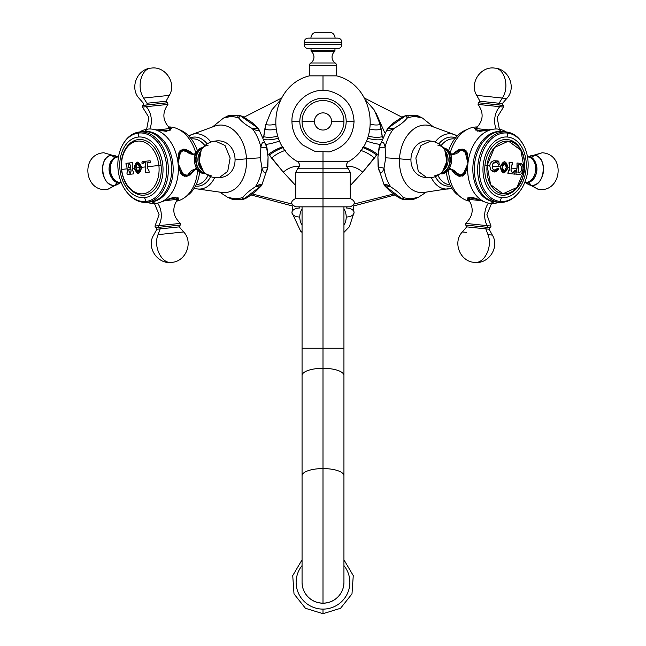 <?xml version="1.0" encoding="UTF-8"?>
<svg xmlns="http://www.w3.org/2000/svg" width="646" height="646" viewBox="0 0 646 646"><rect width="100%" height="100%" fill="white"/><g stroke="black" fill="none" stroke-linecap="round" stroke-linejoin="round"><path stroke-width="0.97" d="M295.731 185.572L283.319 172.199L268.76 154.152L267.888 154.192L268.76 154.152A15.746 4.425 154.1 0 1 282.714 146.763A15.746 4.425 -25.9 0 0 268.76 154.152L269.406 155.105A15.746 4.982 153.6 0 1 283.263 147.619A15.746 4.982 -26.4 0 0 269.406 155.105L271.603 158.125A15.746 6.508 152.2 0 1 285.282 150.453A15.746 6.508 -27.8 0 0 271.603 158.125L283.319 172.199A15.746 10.465 150.2 0 1 299.381 166.402A15.746 10.465 -29.8 0 0 283.319 172.199L295.731 185.572M252.497 194.01L291.75 203.983L252.497 194.01M263.649 137.461L265.764 124.581L271.627 110.151L280.574 99.936L271.627 110.151L265.764 124.581A15.746 12.484 176.2 0 0 275.503 124.145A15.746 12.484 -3.8 0 1 265.764 124.581L264.771 129.216A15.746 11.499 176.7 0 0 276.028 129.022A15.746 11.499 -3.3 0 1 264.771 129.216L263.689 136.694A15.746 8.971 173.4 0 0 277.699 135.991A15.746 8.971 -6.6 0 1 263.689 136.694L263.649 137.461M346.619 166.402A15.746 10.465 -150.2 0 1 362.681 172.199L350.269 185.572L362.681 172.199L377.24 154.152L378.112 154.192L377.24 154.152A15.746 4.425 25.9 0 0 363.286 146.763A15.746 4.425 -154.1 0 1 377.24 154.152L376.594 155.105A15.746 4.982 26.4 0 0 362.737 147.619A15.746 4.982 -153.6 0 1 376.594 155.105L374.397 158.125A15.746 6.508 27.8 0 0 360.718 150.453A15.746 6.508 -152.2 0 1 374.397 158.125L362.681 172.199A15.746 10.465 29.8 0 0 347.064 166.353M393.503 194.01L354.25 203.983L393.503 194.01M382.351 137.461L380.236 124.581L374.373 110.151L365.426 99.936L374.373 110.151L380.236 124.581A15.746 12.484 3.8 0 1 370.497 124.145A15.746 12.484 -176.2 0 0 380.236 124.581L381.229 129.216A15.746 11.499 3.3 0 1 369.972 129.022A15.746 11.499 -176.7 0 0 381.229 129.216L382.311 136.694A15.746 8.971 6.6 0 1 368.301 135.991A15.746 8.971 -173.4 0 0 382.311 136.694L382.351 137.461M384.733 132.737L376.037 113.058M381.455 139.641A15.746 7.429 9.4 0 1 367.574 138.074A15.746 7.429 -170.6 0 0 381.455 139.641M379.864 144.381A15.746 3.496 15.6 0 1 366.387 140.965A15.746 3.496 -164.4 0 0 379.864 144.381M266.136 144.381A15.746 3.496 164.4 0 0 279.613 140.965A15.746 3.496 -15.6 0 1 266.41 144.341M264.545 139.641A15.746 7.429 170.6 0 0 278.426 138.074A15.746 7.429 -9.4 0 1 264.545 139.641M323 172.304L323 198.475L295.731 198.475L323 198.475L323 172.304L295.731 172.304L350.269 172.304L323 172.304L323 168.768L323 172.304M297.636 168.768L323 168.768L323 161.67L297.58 161.67C300.156 164.019 300.172 166.385 297.636 168.768L348.364 168.768L350.269 172.304L350.269 198.475L323 198.475L323 206.849L295.731 206.849C290.329 204.063 290.329 201.269 295.731 198.475L295.731 172.304L297.636 168.768M309.434 75.857L323 75.857L323 90.4L323 75.857L336.566 75.857L309.434 75.857L309.434 65.537L336.566 65.537L336.566 75.857L336.566 65.537L309.434 65.537A3.085 3.085 0 0 1 310.799 62.977L335.201 62.977A3.085 3.085 0 0 1 336.566 65.537A3.085 3.085 0 0 0 335.201 62.977A7.13 7.13 0 0 1 334.499 51.672L311.501 51.672A7.13 7.13 0 0 1 310.799 62.977L335.201 62.977A7.13 7.13 0 0 1 334.499 51.672L311.501 51.672A1.34 1.34 0 0 1 311.041 50.663L334.959 50.663A1.34 1.34 0 0 1 334.499 51.672A1.34 1.34 0 0 0 334.959 50.663L311.041 50.663L311.041 48.579L311.041 50.663A1.34 1.34 0 0 0 311.501 51.672A7.13 7.13 0 0 1 310.799 62.977A3.085 3.085 0 0 0 309.434 65.537L309.434 75.857C271.223 85.086 263.31 142.427 297.58 161.67L323 161.67L323 168.768L348.364 168.768C345.828 166.385 345.844 164.019 348.42 161.67L323 161.67L323 152.513L323 161.67L348.42 161.67C382.69 142.427 374.777 85.086 336.566 75.857M323 206.849L323 198.475L350.269 198.475C355.671 201.269 355.671 204.063 350.269 206.849L323 206.849L323 348.234L323 206.849M346.183 121.456L354.056 121.456L346.183 121.456A23.183 23.183 0 0 1 323 144.639A23.183 23.183 0 0 1 299.817 121.456A23.183 23.183 0 0 0 323 144.639A23.183 23.183 0 0 0 346.183 121.456A23.183 23.183 0 0 0 323 98.273A23.183 23.183 0 0 0 299.817 121.456A23.183 23.183 0 0 1 323 98.273A23.183 23.183 0 0 1 346.183 121.456M291.944 121.456L299.817 121.456L291.944 121.456C292.121 130.912 295.755 138.785 302.829 145.067L315.272 151.535L329.298 151.867C344.722 147.563 352.974 137.428 354.056 121.456C353.023 105.694 344.924 95.592 329.775 91.143C311.219 86.322 291.281 102.294 291.944 121.456M302.062 121.456A20.938 20.938 0 0 0 323 142.395A20.938 20.938 0 0 0 343.938 121.456A20.938 20.938 0 0 0 323 100.518A20.938 20.938 0 0 0 302.062 121.456L314.424 121.456A8.576 8.576 0 0 0 323 130.032A8.576 8.576 0 0 0 331.576 121.456L343.938 121.456A20.938 20.938 0 0 1 323 142.395A20.938 20.938 0 0 1 302.062 121.456A20.938 20.938 0 0 1 323 100.518A20.938 20.938 0 0 1 343.938 121.456L331.576 121.456A8.576 8.576 0 0 1 323 130.032A8.576 8.576 0 0 1 314.424 121.456A8.576 8.576 0 0 1 323 112.88A8.576 8.576 0 0 1 331.576 121.456A8.576 8.576 0 0 0 323 112.88A8.576 8.576 0 0 0 314.424 121.456L302.062 121.456M343.938 206.849L343.938 348.234L302.062 348.234L343.938 348.234L343.938 375.463A20.938 7.163 180 0 0 323 368.301L323 348.234L323 368.301A20.938 7.163 180 0 0 302.062 375.463A20.938 7.163 0 0 1 323 368.301A20.938 7.163 0 0 1 343.938 375.463L343.938 475.747A20.938 7.163 180 0 0 323 468.584L323 368.301L323 468.584A20.938 7.163 180 0 0 302.062 475.747A20.938 7.163 0 0 1 323 468.584A20.938 7.163 0 0 1 343.938 475.747L343.938 582.272A20.938 20.858 180 0 1 323 603.13L323 468.584L323 603.13A20.938 20.858 180 0 1 302.062 582.272A20.938 20.858 -0 0 0 323 603.13A20.938 20.858 -0 0 0 343.938 582.272A20.938 20.858 180 0 1 323 603.202L323 603.202A20.938 20.858 180 0 1 302.062 582.304A20.938 20.858 -0 0 0 323 603.202A20.938 20.858 -0 0 0 343.938 582.304L343.938 582.345M334.959 48.579L334.959 50.663L334.959 48.579M337.81 48.579L308.19 48.579A4.021 4.021 0 0 1 304.169 44.566L341.831 44.566A4.021 4.021 0 0 1 337.81 48.579L308.19 48.579A4.021 4.021 0 0 1 304.169 44.566L304.169 42.151L341.831 42.151L341.831 44.566L304.169 44.566L304.169 42.151A4.021 4.021 0 0 1 308.19 38.13L337.81 38.13A4.021 4.021 0 0 1 341.831 42.151L304.169 42.151A4.021 4.021 0 0 1 308.19 38.13L337.81 38.13A4.021 4.021 0 0 1 341.831 42.151L341.831 44.566A4.021 4.021 0 0 1 337.81 48.579M330.574 32.3A6.032 6.032 0 0 1 335.064 38.13A6.032 6.032 0 0 0 330.574 32.3L315.426 32.3L330.574 32.3M310.936 38.13A6.032 6.032 0 0 1 315.426 32.3A6.032 6.032 0 0 0 310.936 38.13M323 609.113A26.874 26.769 180 0 1 302.062 565.573A26.874 26.769 -0 0 0 323 609.113A26.874 26.769 -0 0 0 343.938 565.573A26.874 26.769 180 0 1 323 609.113L323 613.7L323 609.113M406.181 115.4L417.033 115.343L422.492 118.073A41.166 29.11 96 0 0 407.182 118.073L406.181 115.4L387.535 128.441L393.729 128.562A41.166 29.11 96 0 0 385.097 147.207L379.04 147.627L377.926 156.994L378.104 166.846L383.999 168.178A41.166 29.11 96 0 0 390.685 186.823L384.305 185.41L402.7 199.428L403.047 197.313A41.166 29.11 96 0 0 418.358 197.313L413.553 199.372L402.7 199.428M416.129 116.676L422.492 118.073L433.498 126.955L422.492 118.073A41.166 29.11 96 0 0 407.182 118.073C404.283 121.731 399.793 125.227 393.729 128.562A41.166 29.11 96 0 0 385.097 147.207L385.727 157.818A31.428 1.647 -177 0 1 399.503 158.819A33.867 23.942 -84 0 0 424.196 192.419A33.867 23.942 -84 0 1 399.503 158.819A31.428 1.647 3 0 0 385.727 157.818L383.999 168.178A41.166 29.11 96 0 0 390.685 186.823C396.386 190.489 400.504 193.978 403.047 197.313A41.166 29.11 96 0 0 418.358 197.313L426.368 192.104L418.358 197.313L411.437 198.734M399.503 158.819L410.388 159.796L399.503 158.819A33.867 23.942 -84 0 1 431.165 126.099A33.867 23.942 -84 0 0 399.503 158.819M431.383 177.626A27.73 19.606 96 0 0 448.72 188.923A27.73 19.606 -84 0 1 431.383 177.626M435.38 176.592A24.629 17.41 96 0 0 450.52 186.032A24.629 17.41 -84 0 1 435.38 176.592M438.812 143.905A24.629 17.41 -84 0 1 455.592 137.824A24.629 17.41 96 0 0 438.812 143.905M454.429 134.618L457.247 135.975A27.73 19.606 96 0 0 454.429 134.618A27.73 19.606 96 0 0 435.121 142.063A27.73 19.606 -84 0 1 454.429 134.618L431.165 126.099M403.047 197.313C404.905 199.937 403.403 200.01 398.55 197.523L390.241 191.369L384.346 185.475C383.869 183.448 385.985 183.892 390.685 186.823C396.386 190.489 400.504 193.978 403.047 197.313M383.999 168.178C382.295 173.58 380.462 173.919 378.499 169.171L377.926 156.994L379.759 145.067C382.19 140.788 383.966 141.498 385.097 147.207L385.727 157.818L383.999 168.178M393.729 128.562C388.739 131.186 386.599 131.259 387.309 128.772L393.834 122.619L402.773 116.724C407.86 114.697 409.33 115.141 407.182 118.073C404.283 121.731 399.793 125.227 393.729 128.562M243.3 199.428L232.447 199.372L227.642 197.313A41.166 29.11 -96 0 0 242.953 197.313L243.3 199.428L261.695 185.41L255.315 186.823A41.166 29.11 -96 0 0 262.001 168.178L267.896 166.846L268.074 156.994L266.959 147.627L260.903 147.207A41.166 29.11 -96 0 0 252.271 128.562L258.465 128.441L239.819 115.4L238.818 118.073A41.166 29.11 -96 0 0 223.508 118.073L228.967 115.343L239.819 115.4M234.563 198.734L227.642 197.313L219.632 192.104L227.642 197.313A41.166 29.11 -96 0 0 242.953 197.313C245.496 193.978 249.614 190.489 255.315 186.823A41.166 29.11 -96 0 0 262.001 168.178L260.273 157.818A31.428 1.647 -3 0 0 246.497 158.819A33.867 23.942 84 0 1 221.804 192.419L197.28 188.923A27.73 19.606 -96 0 0 214.617 177.626A27.73 19.606 84 0 1 197.28 188.923L194.236 188.188M191.571 134.618A27.73 19.606 -96 0 0 188.769 135.991L191.571 134.618A27.73 19.606 84 0 1 210.879 142.063A27.73 19.606 -96 0 0 191.571 134.618L214.835 126.099A33.867 23.942 84 0 1 246.497 158.819L235.612 159.796L246.497 158.819A33.867 23.942 84 0 1 221.804 192.419M195.48 186.032A24.629 17.41 -96 0 0 210.62 176.592A24.629 17.41 84 0 1 195.48 186.032M190.409 137.824A24.629 17.41 84 0 1 207.188 143.905A24.629 17.41 -96 0 0 190.409 137.824M214.835 126.099A33.867 23.942 84 0 1 246.497 158.819A31.428 1.647 177 0 1 260.273 157.818L260.903 147.207A41.166 29.11 -96 0 0 252.271 128.562C246.207 125.227 241.717 121.731 238.818 118.073A41.166 29.11 -96 0 0 223.508 118.073L212.502 126.955L223.508 118.073L229.871 116.676M268.074 156.994L267.492 169.187C265.538 173.919 263.705 173.58 262.001 168.178L260.273 157.818L260.903 147.207C262.026 141.506 263.802 140.788 266.233 145.059L268.074 156.994M255.315 186.823C260.015 183.9 262.123 183.448 261.662 185.467L255.759 191.369L247.442 197.523C242.589 200.01 241.095 199.937 242.953 197.313C245.496 193.978 249.614 190.489 255.315 186.823M238.818 118.073C236.662 115.149 238.132 114.697 243.219 116.716L252.166 122.619L258.699 128.772C259.401 131.259 257.253 131.186 252.271 128.562C246.207 125.227 241.717 121.731 238.818 118.073M191.765 138.906A23.014 16.279 84 0 1 204.911 145.633A23.014 16.279 84 0 0 191.765 138.906L191.305 138.955L191.765 138.906M208.036 175.373A23.014 16.279 84 0 1 196.578 184.691L196.118 184.732L196.578 184.691A23.014 16.279 84 0 0 208.036 175.373M186.201 196.36A35.344 24.992 -96 0 0 199.654 171.989A35.344 24.992 84 0 1 188.543 194.712A35.344 24.992 84 0 1 186.201 196.36M176.511 128.393A37.355 26.413 -96 0 0 168.485 126.979A37.355 26.413 -96 0 1 195.851 153.175A37.355 26.413 -96 0 0 176.511 128.393L181.825 130.775A35.344 24.992 84 0 1 197.418 150.688A35.344 24.992 -96 0 0 179.192 129.644M176.285 201.197A37.355 26.413 -96 0 0 183.844 198.144A37.355 26.413 -96 0 0 197.603 169.882A37.355 26.413 -96 0 1 176.285 201.197M196.368 167.928L190.279 174.945L184.11 176.301L178.078 163.486A37.355 26.413 84 0 1 161.452 201.859A37.355 26.413 84 0 1 155.71 203.401A91.126 64.438 -96 0 1 151.729 201.794A35.344 24.992 -96 0 0 172.894 164.036A35.344 24.992 -96 0 0 144.341 131.493A91.126 64.438 -96 0 1 147.902 129.095A37.355 26.413 84 0 1 153.837 129.41A37.355 26.413 84 0 1 178.078 163.486L180.977 149.896L194.212 154.281M176.31 201.148L178.813 198.887L173.386 197.337L161.653 201.77L175.672 197.103L177.174 200.874M168.517 127.012L169.922 130.71L157.196 130.032M147.902 129.095A37.355 26.413 84 0 1 178.078 163.486A37.355 26.413 84 0 1 155.71 203.401A37.355 26.413 84 0 1 146.997 202.295A37.355 26.413 84 0 0 155.71 203.401A91.126 64.438 84 0 1 151.729 201.794L151.729 201.794A35.344 24.992 84 0 1 151.002 201.859A35.344 24.992 -96 0 0 151.729 201.794A35.344 24.992 84 0 0 172.894 164.036A35.344 24.992 84 0 0 144.341 131.493A35.344 24.992 -96 0 0 143.614 131.582A35.344 24.992 84 0 1 144.341 131.493L144.341 131.493A91.126 64.438 84 0 1 147.902 129.095A37.355 26.413 84 0 0 139.609 131.994A37.355 26.413 84 0 1 147.902 129.095M122.255 145.592L122.619 144.898A35.344 24.992 84 0 1 139.52 132.002L138.696 133.044A34.391 24.314 -96 0 0 122.255 145.592A34.391 24.314 -96 0 0 127.189 192.597A34.391 24.314 -96 0 0 145.891 201.455L146.917 202.303L145.891 201.455A34.391 24.314 -96 0 0 166.474 164.706A34.391 24.314 -96 0 0 138.696 133.044L138.212 137.057A30.459 21.536 -96 0 0 119.978 169.591A30.459 21.536 -96 0 0 144.575 197.636A30.459 21.536 84 0 1 119.978 169.591A30.459 21.536 84 0 1 138.212 137.057A30.459 21.536 84 0 1 162.808 165.093A30.459 21.536 84 0 1 144.575 197.636L145.891 201.455A34.391 24.314 84 0 1 118.105 169.793A34.391 24.314 84 0 1 138.696 133.044A34.391 24.314 84 0 1 166.474 164.706A34.391 24.314 84 0 1 145.891 201.455L144.575 197.636A30.459 21.536 -96 0 0 162.808 165.093A30.459 21.536 -96 0 0 138.212 137.057L138.696 133.044L139.52 132.002A35.344 24.992 84 0 1 168.073 164.536A35.344 24.992 84 0 1 146.917 202.303A35.344 24.992 84 0 1 127.698 193.202A35.344 24.992 84 0 1 127.448 192.896A35.344 24.992 -96 0 0 146.917 202.303L150.268 201.948A35.344 24.992 -96 0 0 171.432 164.189A35.344 24.992 -96 0 0 142.879 131.647A35.344 24.992 84 0 1 171.432 164.189A35.344 24.992 84 0 1 150.268 201.948L146.917 202.303A35.344 24.992 -96 0 0 168.073 164.536A35.344 24.992 -96 0 0 139.52 132.002L142.879 131.647L139.52 132.002A35.344 24.992 -96 0 0 122.433 145.253M124.347 179.863A27.948 19.76 -96 0 0 148.087 194.204A27.948 19.76 -96 0 0 161.048 165.279A27.948 19.76 -96 0 0 138.47 139.552A27.948 19.76 -96 0 0 121.739 169.405A27.948 19.76 84 0 1 122.118 158.641M154.055 129.458L166.45 131.356L171.44 128.707L169.422 127.109M185.919 176.471A13.736 9.714 84 0 0 189.084 175.179A13.736 9.714 -96 0 1 185.919 176.471M186.411 149.767A13.736 9.714 84 0 0 183.044 149.161A13.736 9.714 -96 0 1 186.411 149.767M185.58 175.906A13.13 9.286 -96 0 1 182.479 175.502A13.13 9.286 -96 0 0 185.58 175.906L186.823 175.777L185.58 175.906M179.887 150.817A13.13 9.286 -96 0 1 182.834 149.783L184.078 149.654A13.13 9.286 84 0 0 178.611 153.118A13.13 9.286 -96 0 1 184.078 149.654L182.834 149.783A13.13 9.286 -96 0 0 179.887 150.817M195.044 155.347L183.319 149.129L178.441 153.667L178.078 163.486L180.476 173.015L186.185 176.447L195.77 169.139M208.182 145.148A15.092 10.675 84 0 0 201.197 150.219A15.092 10.675 84 0 0 203.45 171.658L199.138 161.274L201.197 150.219C204.411 144.914 209.094 141.862 215.263 141.054L224.986 145.455L230.146 158.012L227.715 171.376L219.115 177.707L227.715 171.376L230.146 158.012L224.986 145.455L215.239 141.054M202.505 148.241A12.67 8.963 84 0 0 195.795 161.629A12.67 8.963 84 0 0 205.145 173.322A12.67 8.963 84 0 1 195.795 161.629A12.67 8.963 84 0 1 202.505 148.241M204.475 172.716A12.121 8.568 -96 0 1 196.174 161.589A12.121 8.568 -96 0 1 201.98 148.968A12.121 8.568 84 0 0 196.174 161.589A12.121 8.568 84 0 0 204.475 172.716M204.871 173.532A1.074 0.759 -96 0 0 205.662 173.75A1.074 0.759 84 0 1 205.452 173.814C190.836 173.516 191.886 148.112 202.707 147.692A1.074 0.759 84 0 1 202.925 147.716A1.074 0.759 -96 0 0 202.19 148.087A12.791 9.044 -96 0 0 194.535 161.758A12.791 9.044 -96 0 0 204.871 173.532A12.791 9.044 -96 0 1 194.535 161.758A12.791 9.044 -96 0 1 202.19 148.087M192.597 154.184A12.508 8.842 84 0 0 185.192 150.163A12.508 8.842 84 0 0 177.836 158.9A12.508 8.842 84 0 1 185.192 150.163A16.756 11.846 -96 0 0 194.139 154.289A16.756 11.846 84 0 1 185.192 150.163A2.075 1.47 -96 0 0 184.078 149.654A2.075 1.47 84 0 1 185.192 150.163A12.508 8.842 84 0 1 192.694 154.313M194.22 169.575A12.508 8.842 84 0 1 187.8 175.042A2.075 1.47 84 0 1 186.823 175.777A13.13 9.286 -96 0 1 180.759 173.516A13.13 9.286 84 0 0 186.823 175.777A2.075 1.47 -96 0 0 187.8 175.042A12.508 8.842 84 0 1 178.789 168.025A12.508 8.842 84 0 0 187.8 175.042A16.756 11.846 84 0 1 195.698 169.147A16.756 11.846 -96 0 0 187.8 175.042A12.508 8.842 84 0 0 194.276 169.422M219.091 177.707L219.115 177.707C212.914 178.191 207.697 176.18 203.45 171.658A15.092 10.675 84 0 0 211.331 175.171M201.189 169.131A11.24 7.954 -96 0 1 199.509 153.167A11.24 7.954 -96 0 0 201.189 169.131L203.45 171.658M164.908 95.826L143.678 98.063C136.306 87.444 141.111 68.468 151.261 68.105C141.111 68.468 136.306 87.444 143.678 98.063L169.3 95.366C176.859 83.181 165.433 65.908 151.261 68.105C136.944 68.904 129.353 88.171 139.278 98.523L143.687 103.586L142.984 105.363M170.964 129.967L161.815 130.904L170.964 129.943L170.189 128.53L156.752 129.943L170.189 128.53C162.614 121.125 161.871 113.09 167.936 104.41L142.491 107.083L142.443 105.419L167.645 102.771L167.936 104.41L146.222 106.695A1.074 0.759 -96 0 1 146.133 105.032L163.955 103.158M146.133 105.032A1.074 0.759 84 0 0 146.222 106.695A16.756 11.846 -96 0 1 149.824 128.998A16.756 11.846 84 0 0 146.222 106.695L142.491 107.083L148.871 117.37L146.65 129.273M146.957 103.247L143.678 98.063L146.957 103.247A1.074 0.759 -96 0 1 146.521 104.991A1.074 0.759 84 0 0 146.957 103.247L166.046 101.236L146.957 103.247M114.754 185.321L107.672 189.415L119.801 182.81A15.092 10.675 -96 0 1 114.754 185.321A15.092 10.675 -96 0 1 102.561 171.424A15.092 10.675 -96 0 1 111.605 155.298C97.812 155.807 101.164 187.687 114.754 185.321L117.128 182.422L114.754 185.321M117.233 156.679L103.796 152.763C80.039 154.216 84.109 192.944 107.672 189.415L119.978 182.794M120.745 182.374A1.074 0.759 84 0 1 120.229 182.778A1.074 0.759 -96 0 0 120.745 182.374A16.756 11.846 84 0 1 121.004 181.889A16.756 11.846 -96 0 0 120.745 182.374A12.791 9.044 84 0 0 121.173 182.317A12.791 9.044 84 0 1 120.745 182.374A12.791 9.044 84 0 1 110.409 170.601A12.791 9.044 84 0 1 118.065 156.93A12.791 9.044 84 0 0 110.409 170.601A12.791 9.044 84 0 0 120.745 182.374M119.486 182.39A12.67 8.963 -96 0 1 109.319 170.714A12.67 8.963 -96 0 1 116.837 157.188M118.557 156.623L117.483 156.655A1.074 0.759 84 0 1 118.065 156.93A1.074 0.759 -96 0 0 117.483 156.655C103.247 159.99 109.554 184.619 120.229 182.778L121.278 182.584M118.428 157.358A16.756 11.846 84 0 1 118.065 156.93A16.756 11.846 -96 0 0 118.428 157.358M117.055 156.712L111.605 155.298L114.52 157.64L111.605 155.298A15.092 10.675 -96 0 1 117.055 156.712M118.501 156.905A12.791 9.044 84 0 0 118.065 156.93A12.791 9.044 84 0 1 118.501 156.905M109.691 164.762A11.24 7.954 84 0 0 110.918 176.455A11.24 7.954 84 0 1 109.691 164.762M155.839 227.642L156.889 229.233L160.168 228.886A1.074 0.759 84 0 0 159.368 227.271A1.074 0.759 -96 0 1 160.168 228.886L158.028 234.643L160.168 228.886L156.889 229.233L153.635 235.104C146.077 247.289 157.503 264.561 171.674 262.365C185.991 261.565 193.582 242.298 183.658 231.946L158.028 234.643C153.029 246.554 161.678 264.117 171.674 262.365C161.678 264.117 153.029 246.554 158.028 234.643L179.257 232.407M176.802 225.438L158.981 227.311A1.074 0.759 -96 0 1 158.722 225.664L180.444 223.379L158.722 225.664A1.074 0.759 84 0 0 158.981 227.311L155.29 227.699L155 226.06L158.722 225.664A16.756 11.846 84 0 0 157.616 203.102A16.756 11.846 -96 0 1 158.722 225.664L155 226.06L159.094 214.666L154.451 203.49M178.094 197.757L168.945 198.742L178.094 197.781L177.626 199.323C171.763 208.141 172.7 216.16 180.444 223.379L180.492 225.05L158.981 227.311M177.626 199.323L164.197 200.736L177.626 199.323M183.658 231.946L179.249 226.875L160.168 228.886L179.249 226.875L179.951 225.107M449.422 184.691A23.014 16.279 -84 0 1 437.964 175.373A23.014 16.279 -84 0 0 449.422 184.691L449.882 184.732L449.422 184.691M441.089 145.633A23.014 16.279 -84 0 1 454.235 138.906L454.695 138.955L454.235 138.906A23.014 16.279 -84 0 0 441.089 145.633M450.956 155.347L458.369 149.743L464.692 149.702L467.922 163.486A37.355 26.413 -84 0 0 490.29 203.401A37.355 26.413 -84 0 0 499.003 202.295A37.355 26.413 -84 0 1 490.29 203.401A91.126 64.438 -84 0 0 494.271 201.794A35.344 24.992 96 0 0 494.998 201.859A35.344 24.992 -84 0 1 494.271 201.794L494.271 201.794A91.126 64.438 96 0 1 490.29 203.401A37.355 26.413 -84 0 1 484.548 201.859A37.355 26.413 -84 0 1 467.922 163.486L462.261 176.18L450.23 169.139M449.632 167.928L459.815 176.447L465.524 173.015L467.922 163.486A37.355 26.413 -84 0 1 498.098 129.095A37.355 26.413 -84 0 1 506.391 131.994A37.355 26.413 -84 0 0 498.098 129.095A91.126 64.438 96 0 1 501.659 131.493A91.126 64.438 -84 0 0 498.098 129.095A37.355 26.413 -84 0 0 492.163 129.41L491.695 129.499M502.386 131.582A35.344 24.992 96 0 0 501.659 131.493A35.344 24.992 -84 0 1 502.386 131.582M501.676 131.558L501.659 131.493A35.344 24.992 96 0 0 473.106 164.036A35.344 24.992 96 0 0 494.271 201.794A35.344 24.992 -84 0 1 473.106 164.036A35.344 24.992 -84 0 1 501.659 131.493L501.676 131.558M518.811 192.597L518.302 193.202A35.344 24.992 -84 0 1 499.083 202.303L500.109 201.455A34.391 24.314 96 0 0 518.811 192.597A34.391 24.314 96 0 0 523.745 145.592A34.391 24.314 96 0 0 507.304 133.044L507.788 137.057A30.459 21.536 96 0 0 483.192 165.093A30.459 21.536 96 0 0 501.425 197.636A30.459 21.536 -84 0 1 483.192 165.093A30.459 21.536 -84 0 1 507.788 137.057A30.459 21.536 -84 0 1 526.022 169.591A30.459 21.536 -84 0 1 501.425 197.636L500.109 201.455A34.391 24.314 -84 0 1 479.526 164.706A34.391 24.314 -84 0 1 507.304 133.044A34.391 24.314 -84 0 1 527.895 169.793A34.391 24.314 -84 0 1 500.109 201.455L501.425 197.636A30.459 21.536 96 0 0 526.022 169.591A30.459 21.536 96 0 0 507.788 137.057L507.304 133.044L506.48 132.002A35.344 24.992 96 0 0 477.927 164.536A35.344 24.992 96 0 0 499.083 202.303L495.732 201.948A35.344 24.992 -84 0 1 474.568 164.189A35.344 24.992 -84 0 1 503.121 131.647L506.48 132.002A35.344 24.992 -84 0 1 523.381 144.898A35.344 24.992 -84 0 1 523.567 145.253A35.344 24.992 96 0 0 506.48 132.002L503.121 131.647A35.344 24.992 96 0 0 474.568 164.189A35.344 24.992 96 0 0 495.732 201.948L499.083 202.303A35.344 24.992 96 0 0 518.552 192.896M523.882 158.641A27.948 19.76 96 0 0 503.646 139.681A27.948 19.76 96 0 0 484.952 165.279A27.948 19.76 96 0 0 497.921 194.204A27.948 19.76 96 0 0 521.653 179.863M466.808 129.644A35.344 24.992 96 0 0 448.582 150.688A35.344 24.992 -84 0 1 464.175 130.775A35.344 24.992 -84 0 1 466.808 129.644M462.156 198.144A37.355 26.413 96 0 0 469.715 201.197A37.355 26.413 96 0 1 448.397 169.882A37.355 26.413 96 0 0 462.156 198.144L457.457 194.712A35.344 24.992 -84 0 1 446.346 171.989A35.344 24.992 96 0 0 459.799 196.36M477.515 126.979A37.355 26.413 96 0 0 469.489 128.393A37.355 26.413 96 0 0 450.149 153.175A37.355 26.413 96 0 1 477.515 126.979M451.788 154.281L462.681 149.129L467.559 153.667L467.922 163.486A37.355 26.413 -84 0 1 492.163 129.41M477.483 127.012L474.56 128.707L479.55 131.356L491.945 129.458L477.257 131.114L476.578 127.109M469.69 201.148L469.085 197.248L481.391 200.559M484.347 201.77L472.614 197.337L467.187 198.887L468.826 200.874M460.081 176.471A13.736 9.714 96 0 1 456.916 175.179A13.736 9.714 96 0 0 460.081 176.471M459.589 149.767A13.736 9.714 96 0 1 462.956 149.161A13.736 9.714 96 0 0 459.589 149.767M460.42 175.906A13.13 9.286 -84 0 0 463.521 175.502A13.13 9.286 96 0 1 460.42 175.906L459.177 175.777A13.13 9.286 -84 0 0 465.241 173.516A13.13 9.286 96 0 1 459.177 175.777L460.42 175.906M466.113 150.817A13.13 9.286 -84 0 0 463.166 149.783A13.13 9.286 96 0 1 466.113 150.817M507.304 133.044A34.391 24.314 96 0 0 479.526 164.706A34.391 24.314 96 0 0 500.109 201.455L499.083 202.303A35.344 24.992 -84 0 1 477.927 164.536A35.344 24.992 -84 0 1 506.48 132.002L507.304 133.044M534.395 155.298L542.18 152.763L528.945 156.712A15.092 10.675 96 0 1 534.395 155.298A15.092 10.675 96 0 1 543.439 171.424A15.092 10.675 96 0 1 531.246 185.321C544.836 187.687 548.188 155.807 534.395 155.298L531.48 157.64L534.395 155.298M528.767 156.679L542.18 152.763C565.961 154.216 561.891 192.944 538.328 189.415L531.246 185.321L538.352 189.415M527.935 156.93A1.074 0.759 -84 0 1 528.517 156.655A1.074 0.759 96 0 0 527.935 156.93A16.756 11.846 -84 0 1 527.572 157.358A16.756 11.846 96 0 0 527.935 156.93A12.791 9.044 -84 0 0 527.499 156.905A12.791 9.044 -84 0 1 527.935 156.93A12.791 9.044 -84 0 1 535.591 170.601A12.791 9.044 -84 0 1 525.255 182.374A12.791 9.044 -84 0 0 535.591 170.601A12.791 9.044 -84 0 0 527.935 156.93M529.163 157.188A12.67 8.963 96 0 1 536.681 170.714A12.67 8.963 96 0 1 526.514 182.39M524.722 182.584L525.771 182.778A1.074 0.759 -84 0 1 525.255 182.374A1.074 0.759 96 0 0 525.771 182.778C540.395 182.471 539.345 157.067 528.517 156.655L527.443 156.623M524.996 181.889A16.756 11.846 -84 0 1 525.255 182.374A16.756 11.846 96 0 0 524.996 181.889M526.199 182.81L531.246 185.321L528.872 182.422L531.246 185.321A15.092 10.675 96 0 1 526.199 182.81M524.827 182.317A12.791 9.044 -84 0 0 525.255 182.374A12.791 9.044 -84 0 1 524.827 182.317M535.082 176.455A11.24 7.954 -84 0 0 536.309 164.762A11.24 7.954 -84 0 1 535.082 176.455M503.016 105.363L502.313 103.586L479.954 101.236L476.7 95.366C469.141 83.181 480.567 65.908 494.739 68.105C509.056 68.904 516.647 88.171 506.722 98.523L502.313 103.586L499.043 103.247L502.322 98.063L506.722 98.523L502.322 98.063C509.694 87.444 504.889 68.468 494.739 68.105C504.889 68.468 509.694 87.444 502.322 98.063L481.092 95.826M482.045 103.158L503.557 105.419L503.509 107.083L499.778 106.695A1.074 0.759 -84 0 0 499.867 105.032A1.074 0.759 96 0 1 499.778 106.695A16.756 11.846 -84 0 0 496.176 128.998A16.756 11.846 96 0 1 499.778 106.695L478.064 104.41L478.355 102.771L499.867 105.032L482.433 103.198M499.35 129.273L497.129 117.37L503.509 107.083L478.064 104.41C484.129 113.09 483.386 121.125 475.811 128.53L489.248 129.943L475.811 128.53L475.036 129.943L484.185 130.904L475.036 129.967M476.7 95.366L502.322 98.063L499.043 103.247A1.074 0.759 -84 0 0 499.479 104.991L499.867 105.032M499.479 104.991A1.074 0.759 96 0 1 499.043 103.247L479.954 101.236L478.904 102.827M434.669 175.171A15.092 10.675 -84 0 0 442.55 171.658A15.092 10.675 -84 0 0 444.803 150.219L446.862 161.274L442.55 171.658C438.303 176.18 433.086 178.191 426.885 177.707L418.285 171.376L415.854 158.012L421.014 145.455L430.737 141.054L421.014 145.455L415.854 158.012L418.285 171.376L426.909 177.707M440.855 173.322A12.67 8.963 -84 0 0 450.205 161.629A12.67 8.963 -84 0 0 443.495 148.241A12.67 8.963 -84 0 1 450.205 161.629A12.67 8.963 -84 0 1 440.855 173.322M444.02 148.968A12.121 8.568 96 0 1 449.826 161.589A12.121 8.568 96 0 1 441.525 172.716A12.121 8.568 -84 0 0 449.826 161.589A12.121 8.568 -84 0 0 444.02 148.968M443.81 148.087A1.074 0.759 96 0 0 443.075 147.716A1.074 0.759 -84 0 1 443.293 147.692C457.53 151.027 451.223 175.664 440.548 173.814A1.074 0.759 -84 0 1 440.338 173.75A1.074 0.759 96 0 0 441.129 173.532A12.791 9.044 96 0 0 451.465 161.758A12.791 9.044 96 0 0 443.81 148.087A12.791 9.044 96 0 1 451.465 161.758A12.791 9.044 96 0 1 441.129 173.532M451.78 169.575A12.508 8.842 -84 0 0 458.2 175.042A12.508 8.842 -84 0 0 467.211 168.025A12.508 8.842 -84 0 1 458.2 175.042A16.756 11.846 96 0 0 450.302 169.147A16.756 11.846 -84 0 1 458.2 175.042A2.075 1.47 96 0 0 459.177 175.777A2.075 1.47 -84 0 1 458.2 175.042A12.508 8.842 -84 0 1 451.724 169.422M453.403 154.184A12.508 8.842 -84 0 1 460.808 150.163A2.075 1.47 -84 0 1 461.922 149.654L463.166 149.783L461.922 149.654A13.13 9.286 96 0 1 467.389 153.118A13.13 9.286 -84 0 0 461.922 149.654A2.075 1.47 96 0 0 460.808 150.163A12.508 8.842 -84 0 1 468.164 158.9A12.508 8.842 -84 0 0 460.808 150.163A16.756 11.846 -84 0 1 451.861 154.289A16.756 11.846 96 0 0 460.808 150.163A12.508 8.842 -84 0 0 453.306 154.313M430.761 141.054L430.737 141.054C436.906 141.862 441.589 144.914 444.803 150.219A15.092 10.675 -84 0 0 437.818 145.148M446.491 153.167A11.24 7.954 96 0 1 444.811 169.131A11.24 7.954 96 0 0 446.491 153.167L444.803 150.219M466.743 232.407L462.342 231.946C452.418 242.298 460.009 261.565 474.325 262.365C484.322 264.117 492.971 246.554 487.972 234.643L492.365 235.104L487.972 234.643C492.971 246.554 484.322 264.117 474.325 262.365C488.497 264.561 499.923 247.289 492.365 235.104L489.111 229.233L490.161 227.642M467.906 197.757L477.055 198.742L467.906 197.781L468.374 199.323L481.803 200.736L468.374 199.323C474.237 208.141 473.3 216.16 465.556 223.379L487.278 225.664A16.756 11.846 96 0 1 488.384 203.102A16.756 11.846 -84 0 0 487.278 225.664A1.074 0.759 96 0 1 487.019 227.311A1.074 0.759 -84 0 0 487.278 225.664L491 226.06L490.71 227.699L469.198 225.438M487.019 227.311L465.508 225.05L465.556 223.379L491 226.06L486.906 214.666L491.549 203.49M487.972 234.643L485.832 228.886L489.111 229.233L485.832 228.886L487.972 234.643M486.632 227.271A1.074 0.759 -84 0 0 485.832 228.886A1.074 0.759 96 0 1 486.632 227.271M466.049 225.107L466.751 226.875L485.832 228.886L466.751 226.875L462.342 231.946M505.188 195.068A27.948 19.76 -84 0 1 484.952 165.279L487.108 165.505A26.478 18.726 96 0 0 502.959 193.792A26.478 18.726 96 0 0 524.35 169.422L516.937 187.469L502.959 193.792L490.605 184.699L487.108 165.505L489.765 165.78L490.661 169.793C493.568 172.95 496.306 172.635 498.882 168.832L498.058 168.275L493.899 170.237L492.276 168.113L492.171 166.038L500.214 166.878C502.015 174.42 504.607 174.695 507.998 167.702L509.613 167.871L507.901 173.419L514.563 174.121L515.435 170.568L515.12 170.189L513.15 172.434L512.092 172.321L511.01 170.189L511.252 168.041L516.953 168.638L515.839 174.25L519.214 174.606C521.225 174.493 522.509 172.724 523.074 169.284L524.35 169.422A26.478 18.726 96 0 0 508.499 141.127A26.478 18.726 96 0 0 487.108 165.505L484.952 165.279A27.948 19.76 -84 0 1 510.938 140.352C520.942 145.221 525.497 154.919 524.617 169.446C522.461 183.835 515.984 192.379 505.188 195.068M503.71 171.327L502.031 167.072L504.534 163.26L502.031 167.072L505.091 163.446L506.294 167.524C504.897 172.595 503.492 172.442 502.079 167.08C502.984 160.289 507.562 164.108 506.294 167.524L504.276 171.263L502.031 167.072L502.741 170.843M512.649 162.526A103.667 73.305 96 0 1 512.561 163.737L511.446 165.554A103.74 73.353 96 0 1 510.962 170.181L512.052 172.321L510.962 170.181L512.092 172.321L513.15 172.434L514.377 171.586A103.417 62.557 -43.4 0 0 515.12 170.189A103.828 38.017 29.2 0 1 515.435 170.568A103.263 71.908 110 0 1 514.563 174.121L507.901 173.419A103.901 73.474 -84 0 0 508.127 171.82L509.371 170.019A103.885 73.458 -84 0 0 509.613 167.871A103.885 73.458 -84 0 0 509.847 165.384L509.008 163.357A103.901 73.474 -84 0 0 509.088 162.154L512.698 162.534A103.731 73.353 96 0 1 512.609 163.737L511.495 165.562A103.804 73.402 96 0 1 511.252 168.041A103.804 73.402 96 0 1 511.01 170.189L510.962 170.181A103.74 73.353 -84 0 0 511.446 165.554L512.561 163.737A103.667 73.305 -84 0 0 512.649 162.526L512.181 162.477M515.104 170.221A103.756 37.993 29.2 0 1 515.387 170.568A103.198 71.867 110 0 1 514.515 174.113L514.515 174.113A103.198 71.867 -70 0 0 515.387 170.568L515.387 170.568A103.756 37.993 -150.8 0 0 515.104 170.221M518.27 174.509L515.839 174.25A103.126 72.917 -84 0 0 516.057 172.66L516.606 171.626A103.037 72.861 -84 0 0 516.953 168.638L511.252 168.041L512.698 162.534L509.088 162.154L509.847 165.384L509.613 167.871L507.998 167.702C506.141 160.16 503.541 159.885 500.214 166.878L504.671 161.653L507.998 167.702L504.655 161.653L507.998 167.702L503.484 172.918L507.95 167.694L503.46 172.918L500.214 166.878L492.171 166.038L492.276 168.113L493.899 170.237L494.771 170.447L498.058 168.275A103.691 28.828 22.8 0 1 498.882 168.832L494.4 171.973M508.337 173.459L508.862 173.516M509.185 173.556L510.502 173.693M512.601 173.911L513.013 173.952M513.788 174.032L514.515 174.113M511.713 162.429L510.397 162.291M510.057 162.259L509.532 162.203M515.839 174.25L516.542 174.323M497.735 160.959L494.085 160.725C491.663 161.242 490.217 162.929 489.765 165.78L487.108 165.505L494.521 147.458L508.499 141.127L520.854 150.227L524.35 169.422L523.074 169.284C523.22 165.836 522.331 163.858 520.401 163.341L517.026 162.986L516.953 168.638A103.037 72.861 -84 0 0 517.268 165.311L516.937 164.197A103.126 72.917 -84 0 0 517.026 162.986L520.353 163.341C524.6 163.495 523.357 175.332 519.166 174.598L519.214 174.606C521.257 174.452 522.541 172.684 523.074 169.284C523.244 165.885 522.348 163.906 520.401 163.341L520.353 163.341C524.6 163.495 523.357 175.332 519.166 174.598M519.222 172.991L517.939 172.45A102.625 72.57 -84 0 0 518.738 164.787L519.004 164.407L518.786 164.795A102.69 72.618 96 0 1 517.987 172.458L519.271 172.999L521.274 170.996L521.702 166.902L520.151 164.528L519.004 164.407L520.103 164.528M518.124 172.878L517.939 172.45A102.625 72.57 96 0 0 518.738 164.787L519.004 164.407M497.291 161.298L494.085 160.725C491.687 161.209 490.249 162.897 489.765 165.78L490.661 169.793L494.505 171.981L498.833 168.832A103.626 28.812 -157.2 0 0 498.05 168.291A103.626 28.812 22.8 0 1 498.833 168.832L493.972 171.957M495.652 161.952L492.672 163.939L492.228 168.113L493.851 170.229L494.658 170.431L493.851 170.229L492.228 168.113L492.72 163.947L492.171 166.038L492.672 163.939L495.377 161.944M498.058 163.955L495.934 162.001L492.72 163.947C494.578 161.314 496.362 161.322 498.058 163.955L498.349 165.134L498.058 163.955M498.696 161.064A103.239 70.196 74 0 1 499.245 164.9A103.715 20.123 174.6 0 1 498.349 165.118A103.715 20.123 -5.4 0 0 499.245 164.9L499.293 164.9A103.78 20.139 174.6 0 1 498.349 165.134L499.245 164.9A103.239 70.196 -106 0 0 498.696 161.064L498.744 161.072A103.303 70.244 74 0 1 499.293 164.9L498.744 161.072L497.339 161.306M161.048 165.279A27.948 19.76 84 0 1 140.812 195.068C130.016 192.379 123.539 183.835 121.383 169.446L121.65 169.422A26.478 18.726 -96 0 0 143.041 193.792A26.478 18.726 -96 0 0 158.892 165.505L161.048 165.279L158.892 165.505A26.478 18.726 -96 0 0 137.501 141.127A26.478 18.726 -96 0 0 121.65 169.422L121.383 169.446C120.503 154.919 125.058 145.221 135.062 140.352A27.948 19.76 84 0 1 161.048 165.279M138.478 173.346L134.19 168.097C137.445 175.268 139.907 175.001 141.579 167.322L138.478 173.346L134.19 168.097L137.291 162.081L141.579 167.322L139.875 167.5L138.284 171.747L139.835 167.508C139.027 172.676 137.695 172.813 135.83 167.928L139.835 167.508L135.83 167.928C136.637 162.76 137.969 162.622 139.835 167.508L138.228 171.755L135.83 167.928L137.38 163.688L139.835 167.508L141.466 167.338M143.775 162.639L145.277 162.687A103.312 73.046 84 0 0 145.875 168.864L145.14 171.061L145.826 168.864A103.376 73.095 -96 0 1 145.608 166.902L141.579 167.322C138.341 160.16 135.878 160.418 134.19 168.097L132.487 168.283A103.602 73.256 84 0 0 132.777 170.827A103.602 73.256 -96 0 1 132.487 168.283A103.602 73.256 -96 0 1 132.212 165.4L132.818 163.801A103.683 73.313 -96 0 1 132.729 162.598L129.644 162.921A103.174 72.958 84 0 0 129.733 164.124L130.5 165.554A103.287 73.038 84 0 0 130.645 167.153L130.435 167.58L130.645 167.153A103.287 73.038 -96 0 1 130.5 165.554L129.733 164.124A103.174 72.958 -96 0 1 129.644 162.921L132.729 162.598A103.683 73.313 84 0 0 132.818 163.801L132.212 165.4A103.602 73.256 84 0 0 132.487 168.283L134.231 168.097L137.315 162.081L134.231 168.097L135.676 167.944M130.831 174.178L130.783 174.186A103.239 73.006 -96 0 1 130.565 172.595L131.065 171.004A103.36 73.087 -96 0 1 130.847 169.123L130.896 169.123A103.295 73.038 84 0 0 131.114 170.996L130.613 172.587A103.174 72.958 84 0 0 130.831 174.178A103.174 72.958 -96 0 1 130.613 172.587L131.114 170.996A103.295 73.038 -96 0 1 130.896 169.123L130.549 168.751L128.772 169.341A102.964 72.804 84 0 0 128.99 171.222L129.862 172.668A103.11 72.909 84 0 0 130.08 174.258L127.157 174.565A102.375 72.392 -96 0 1 126.931 172.975L127.383 171.392L126.979 172.966A102.31 72.344 84 0 0 127.205 174.565A102.31 72.344 -96 0 1 126.979 172.966L127.432 171.384A102.496 72.473 -96 0 1 126.866 165.957L126.099 164.504A102.31 72.344 -96 0 1 126.018 163.301L128.893 163.002A103.11 72.909 84 0 0 128.982 164.205L128.465 165.772A102.972 72.812 84 0 0 128.611 167.371L130.597 167.161A103.352 73.087 -96 0 1 130.452 165.562L129.684 164.124A103.239 73.006 -96 0 1 129.596 162.921L129.644 162.921M135.83 167.928L134.231 168.097L137.655 173.29M137.436 163.68L139.875 167.5L138.034 163.769M133.698 172.264A103.683 73.313 84 0 0 133.916 173.855A103.683 73.313 -96 0 1 133.698 172.264L132.777 170.827L133.698 172.264M132.729 162.598L129.596 162.921A103.239 73.006 84 0 0 129.684 164.124L130.452 165.562A103.352 73.087 84 0 0 130.597 167.161L128.942 167.742M130.387 167.589L128.611 167.371A102.972 72.812 -96 0 1 128.465 165.772L128.982 164.205A103.11 72.909 -96 0 1 128.893 163.002L126.018 163.301A102.31 72.344 84 0 0 126.099 164.504L126.051 164.512A102.375 72.392 -96 0 1 125.97 163.309L126.018 163.301M126.099 164.504L126.866 165.957L126.099 164.504M126.866 165.957A102.496 72.473 84 0 0 127.432 171.384L127.383 171.392A102.561 72.522 -96 0 1 127.092 168.848A102.561 72.522 -96 0 1 126.818 165.965L126.866 165.957M145.407 172.652A103.425 73.135 -96 0 1 145.18 171.053A103.425 73.135 84 0 0 145.407 172.652L145.358 172.652A103.497 73.184 -96 0 1 145.14 171.061L145.875 168.864A103.312 73.046 -96 0 1 145.277 162.687L143.727 162.647L142.314 163.608A103.651 51.825 -150.7 0 1 141.845 163.083A103.828 67.733 -65.4 0 1 142.193 161.597L150.114 160.765A102.399 66.796 53.4 0 0 150.712 162.154A103.489 51.745 138.7 0 0 150.292 162.768L148.637 162.13L147.118 162.493A103.102 72.901 84 0 0 147.498 166.7A103.102 72.901 84 0 0 147.716 168.671L148.968 170.657A102.94 72.788 84 0 0 149.186 172.248L145.358 172.652L149.186 172.248A102.94 72.788 -96 0 1 148.968 170.657L147.716 168.671A103.102 72.901 -96 0 1 147.498 166.7L158.892 165.505A26.478 18.726 84 0 1 143.041 193.792A26.478 18.726 84 0 1 121.65 169.422L127.092 168.848A102.561 72.522 84 0 0 127.383 171.392L126.931 172.975A102.375 72.392 84 0 0 127.157 174.565L130.08 174.258A103.11 72.909 -96 0 1 129.862 172.668L128.99 171.222A102.964 72.804 -96 0 1 128.772 169.341L130.847 169.123A103.36 73.087 84 0 0 131.065 171.004L130.565 172.595A103.239 73.006 84 0 0 130.783 174.186L133.916 173.855M147.304 162.267L150.34 162.768L148.685 162.122M128.893 163.002L125.97 163.309A102.375 72.392 84 0 0 126.051 164.512L126.818 165.965A102.561 72.522 84 0 0 127.092 168.848L121.65 169.422A26.478 18.726 84 0 1 137.501 141.127A26.478 18.726 84 0 1 158.892 165.505L147.498 166.7A103.102 72.901 -96 0 1 147.118 162.493L148.637 162.13L150.292 162.768A103.489 51.745 -41.3 0 1 150.712 162.154A102.399 66.796 -126.6 0 1 150.114 160.765L142.241 161.597A103.764 67.685 114.6 0 0 141.894 163.083L141.894 163.083A103.586 51.793 29.3 0 0 142.338 163.575A103.586 51.793 -150.7 0 1 141.894 163.083A103.764 67.685 -65.4 0 1 142.241 161.597L150.114 160.765L142.193 161.597A103.828 67.733 114.6 0 0 141.845 163.083A103.651 51.825 29.3 0 0 142.314 163.608L145.1 162.501M141.579 167.322L145.608 166.902A103.376 73.095 -96 0 1 145.229 162.687A103.376 73.095 84 0 0 145.608 166.902A103.376 73.095 84 0 0 145.826 168.864L145.14 171.061A103.497 73.184 84 0 0 145.358 172.652L149.186 172.248M302.062 232.399L300.64 231.203L291.944 212.526A7.841 4.498 0 0 0 299.784 217.024A7.841 4.498 180 0 1 291.944 212.526A7.841 4.498 0 0 1 299.784 208.028A23.216 19.017 0 0 1 299.825 206.849M346.175 206.849A23.216 19.017 0 0 1 346.216 208.028A7.841 4.498 0 0 1 354.056 212.526A7.841 4.498 180 0 1 346.216 217.024A7.841 4.498 0 0 0 354.056 212.526L349.333 226.811L343.938 232.399M299.784 217.024A23.216 19.017 180 0 0 302.062 225.244A23.216 19.017 0 0 1 299.784 217.024A23.216 19.017 0 0 1 302.062 208.811A23.216 19.017 180 0 0 299.784 217.024M343.938 225.244A23.216 19.017 180 0 0 346.216 217.024A23.216 19.017 0 0 1 343.938 225.244M343.938 208.811A23.216 19.017 0 0 1 346.216 217.024A23.216 19.017 180 0 0 343.938 208.811M517.987 172.458A102.69 72.618 -84 0 0 518.786 164.795L520.151 164.528L521.702 166.902L521.274 170.996L519.271 172.999L517.987 172.458M244.067 117.16L281.583 98.039M251.205 194.995L292.84 206.09M401.933 117.16L364.417 98.039M394.795 194.995L353.16 206.09M302.062 206.849L302.062 582.345M343.938 559.807L353.265 575.61L351.989 593.9L340.571 608.274L323 613.7L305.429 608.274L294.011 593.9L292.735 575.61L302.062 559.807M378.104 166.878L384.297 185.402M424.196 192.419L451.764 188.188M387.527 128.449L379.049 147.611M267.896 166.878L261.703 185.402M266.951 147.611L258.473 128.449M188.543 194.712L183.844 198.144M161.452 201.859L161.888 201.681M154.305 129.499L153.837 129.41M127.189 192.597L127.698 193.202M194.018 169.502L197.773 169.462M196.101 153.546L192.419 154.289M215.263 141.054C238.826 137.525 242.896 176.253 219.115 177.707M201.197 150.219L199.509 153.167M186.823 175.777L190.95 174.065L194.244 169.559M192.621 154.184L188.479 150.478L184.078 149.654M169.3 95.366L166.046 101.236L167.096 102.827M464.175 130.775L469.489 128.393M484.112 201.681L484.548 201.859M523.745 145.592L523.381 144.898M526.022 182.794L538.328 189.415M453.581 154.289L449.899 153.546M448.227 169.462L451.982 169.502M426.885 177.707C403.104 176.253 407.174 137.525 430.737 141.054M442.55 171.658L444.811 169.131M461.922 149.654L457.53 150.47L453.379 154.184M451.756 169.559L455.042 174.057L459.177 175.777M354.056 212.526L353.071 205.783M292.929 205.783L291.944 212.526"/></g></svg>
